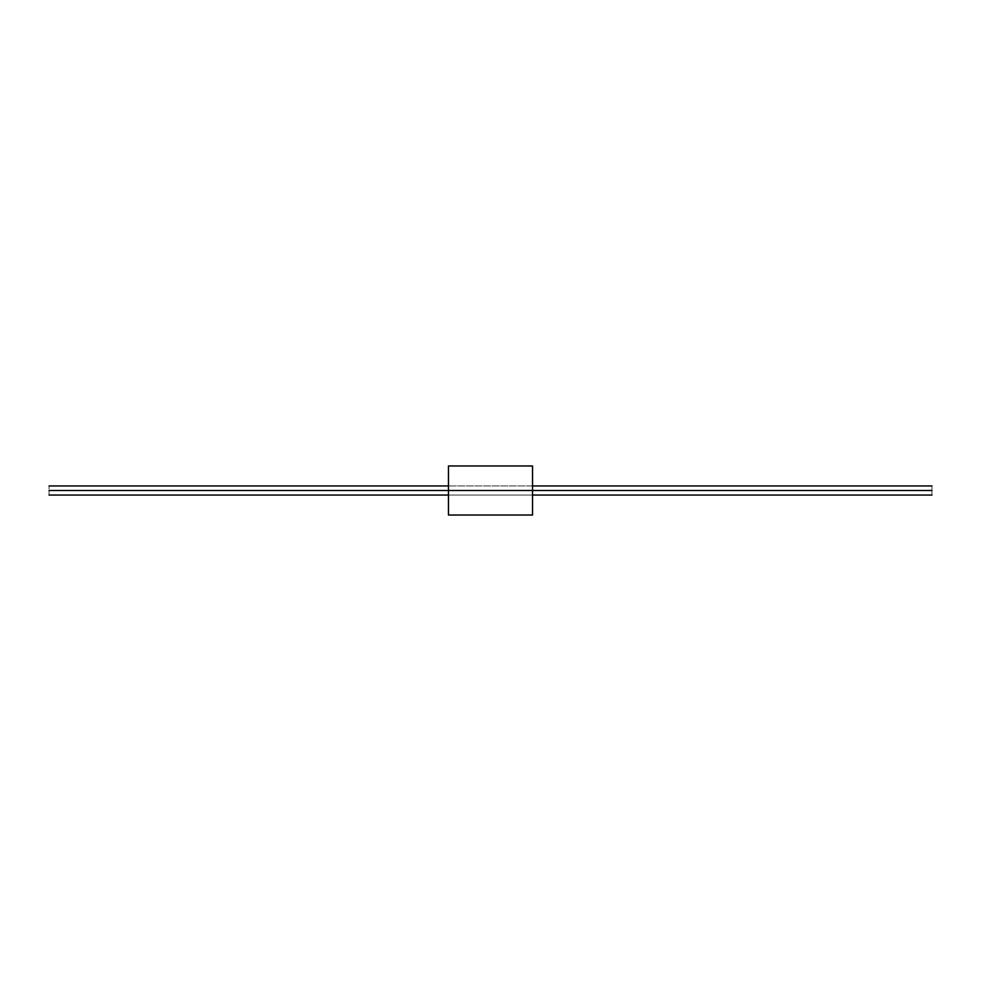 <?xml version="1.0" encoding="UTF-8"?>
<svg xmlns="http://www.w3.org/2000/svg" width="981" height="981" viewBox="0 0 981 981"><rect width="100%" height="100%" fill="white"/><g stroke="black" fill="none" stroke-linecap="round" stroke-linejoin="round"><path stroke-width="0.74" stroke-dasharray="4.91 3.68" d="M931.95 490.5C931.95 485.092 931.95 485.092 931.95 490.5L49.05 490.5C49.05 485.092 49.05 485.092 49.05 490.5L931.95 490.5C931.95 495.908 931.95 495.908 931.95 490.5M448.452 490.5C448.452 495.908 448.452 495.908 448.452 490.5C448.452 485.092 448.452 485.092 448.452 490.5L532.548 490.5L448.452 490.5L448.452 465.975L448.452 490.5C448.452 495.908 448.452 495.908 448.452 490.5C448.452 495.908 448.452 495.908 448.452 490.5L532.548 490.5L532.548 465.975L532.548 490.5L448.452 490.5L532.548 490.5C532.548 495.908 532.548 495.908 532.548 490.5C532.548 495.908 532.548 495.908 532.548 490.5L448.452 490.5C448.452 485.092 448.452 485.092 448.452 490.5C448.452 485.092 448.452 485.092 448.452 490.5L532.548 490.5C532.548 485.092 532.548 485.092 532.548 490.5C532.548 485.092 532.548 485.092 532.548 490.5L448.452 490.5L448.452 515.025L448.452 465.975L448.452 495.049L532.548 495.049L448.452 495.049M49.05 490.5C49.05 495.908 49.05 495.908 49.05 490.5M532.548 490.5C532.548 495.908 532.548 495.908 532.548 490.5C532.548 485.092 532.548 485.092 532.548 490.5L532.548 515.025L532.548 485.951L448.452 485.951L532.548 485.951"/><path stroke-width="1.47" d="M931.95 490.5C931.95 485.092 931.95 485.092 931.95 490.5C931.95 495.908 931.95 495.908 931.95 490.5L532.548 490.5L931.95 490.5C931.95 485.092 931.95 485.092 931.95 490.5C931.95 495.908 931.95 495.908 931.95 490.5M49.05 490.5C49.05 485.092 49.05 485.092 49.05 490.5L448.452 490.5L49.05 490.5C49.05 495.908 49.05 495.908 49.05 490.5C49.05 485.092 49.05 485.092 49.05 490.5C49.05 495.908 49.05 495.908 49.05 490.5M532.548 490.5L532.548 465.975L532.548 515.025L532.548 490.5L448.452 490.5L448.452 465.975L448.452 490.5L532.548 490.5L532.548 465.975L532.548 490.5M448.452 490.5L448.452 515.025L448.452 490.5M931.95 485.951L532.548 485.951M448.452 485.951L49.05 485.951M931.95 495.049L532.548 495.049M448.452 495.049L49.05 495.049M532.548 465.975L448.452 465.975M532.548 515.025L448.452 515.025"/></g></svg>
